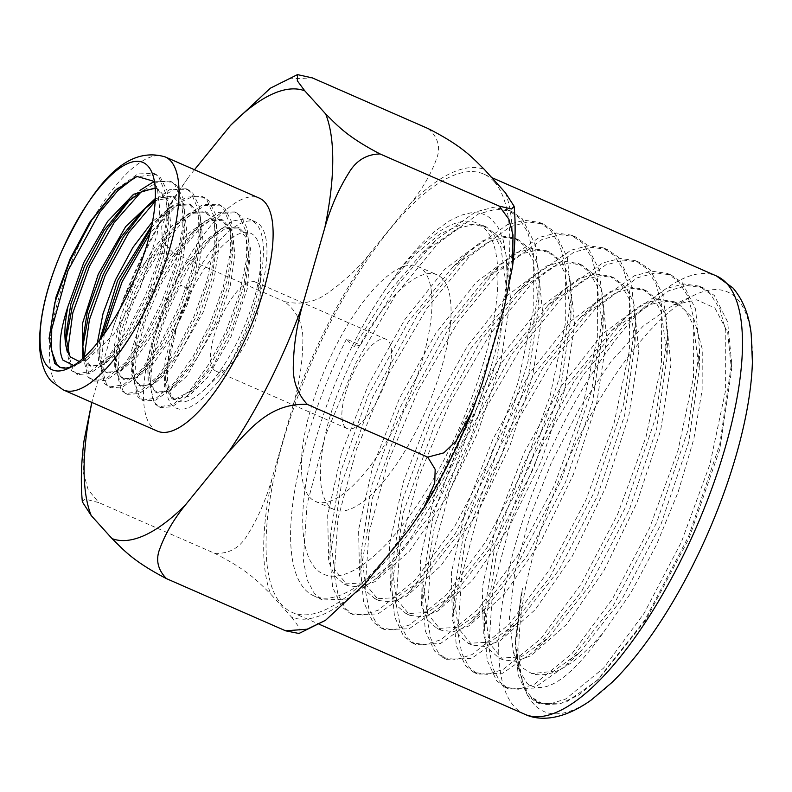 <?xml version="1.0" encoding="UTF-8"?>
<svg xmlns="http://www.w3.org/2000/svg" width="792" height="792" viewBox="0 0 792 792"><rect width="100%" height="100%" fill="white"/><g stroke="black" fill="none" stroke-linecap="round" stroke-linejoin="round"><path stroke-width="0.59" stroke-dasharray="3.96 2.97" d="M612.038 682.387A228.967 78.784 113.6 0 1 533.857 704.128A228.967 78.784 113.6 0 1 523.779 685.278A228.967 78.784 113.6 0 1 563.498 470.111A228.967 78.784 113.6 0 1 694.663 294.97A228.967 78.784 113.6 0 1 737.481 299.277A228.967 78.784 113.6 0 1 752.4 361.776M494.267 181.784A239.184 82.299 -66.4 0 0 483.843 174.131A239.184 82.299 -66.4 0 0 312.523 360.231A239.184 82.299 -66.4 0 0 291.991 612.335A239.184 82.299 -66.4 0 0 455.707 442.985A239.184 82.299 -66.4 0 0 494.267 181.784M714.938 308.048L727.66 332.333L731.531 370.379L719.71 449.589L688.99 538.511L645.935 619.849L598.97 678.734L578.556 695.158L559.993 703.89L544.124 704.583L531.59 697.247A224.225 73.725 114 0 1 529.185 694.396A223.681 76.963 113.6 0 1 521.819 679.051A223.681 76.963 113.6 0 1 522.601 588.189A221.602 66.092 -64 0 0 521.106 595.049L515.443 640.599L518.76 669.369L527.017 683.357C544.569 696.148 569.943 679.328 603.128 632.877C574.477 665.528 550.727 679.11 531.858 673.636L521.77 667.448L513.285 651.984L509.395 617.8L514.939 571.715L529.482 518.087L551.707 461.885L579.615 408.256L610.87 361.766L642.916 326.353L673.131 305.108L696.633 299.792L714.938 308.048M346.5 339.065A215.325 74.092 -66.4 0 0 304.593 589.03A215.325 74.092 -66.4 0 0 313.206 595.564A215.325 74.092 -66.4 0 0 489.793 371.587L497.02 345.243L502.306 320.394L505.247 300.901L507.048 275.23L506.187 255.895L503.177 239.966L498.069 227.433L491.535 219.136L487.04 215.86L482.457 213.84L478.823 212.959L471.072 212.771L460.647 215.325L448.361 221.453L433.868 232.125L420.394 244.916L403.663 264.29L388.674 284.843C375.814 302.98 363.736 323.245 352.45 345.649L346.5 339.065L360.409 345.074L397.485 285.179L436.729 239.253L475.616 211.91L492.614 207.534L507.306 209.632L518.334 217.206L527.68 232.096L533.372 253.202L533.204 310.91L518.126 382.407L490.495 457.865L454.41 526.918L415.156 580.081L378.437 610.117L362.746 615.047L349.609 612.968L341.639 606.721L332.63 587.199L329.888 557.558L341.51 483.863L372.596 397.307L417.602 314.731L468.29 252.193L507.385 224.671L524.482 220.265L539.243 222.374L550.341 229.987L559.726 244.956L565.448 266.171L565.27 324.166L550.093 396.04L522.304 471.893L486.031 541.302L446.559 594.752L409.642 624.938L393.852 629.897L380.645 627.799L372.626 621.522L363.568 601.88L360.805 572.072L372.478 497.99L403.712 410.989L448.945 327.977L499.881 265.112L539.164 237.432L556.36 233.006L571.19 235.115L582.348 242.768L591.782 257.816L597.514 279.14L597.326 337.442L582.061 409.682L554.123 485.932L517.641 555.697L477.962 609.424L440.837 639.758L424.957 644.737L411.682 642.629L403.623 636.322L394.495 616.562L391.713 586.555L403.445 512.087L434.848 424.631L480.289 341.203L531.472 278.022L570.963 250.193L588.238 245.738L603.138 247.856L614.354 255.549L623.829 270.676L629.591 292.109L629.383 350.717L614.038 423.334L585.932 499.96L549.262 570.091L509.365 624.086L472.042 654.588L456.063 659.587L442.718 657.469L434.61 651.123L425.423 631.214L422.631 600.989L434.442 526.126L465.993 438.233L511.662 354.41L563.082 290.912L602.752 262.954L620.126 258.469L635.095 260.598L646.351 268.33L655.885 283.536L661.667 305.068L661.449 363.983L646.005 436.966L617.75 513.998L580.883 584.486L540.768 638.758L503.237 669.408L487.179 674.428L473.755 672.299L465.607 665.914L456.35 645.866L453.549 615.414L465.439 540.144L497.158 451.806L543.045 367.577L594.713 303.791L634.56 275.705L652.004 271.21L667.042 273.349L678.358 281.111L687.931 296.396L693.733 318.038L693.505 377.249L677.982 450.599L649.579 528.026L612.503 598.881L572.171 653.43L534.432 684.229L518.285 689.278L504.791 687.129L496.594 680.714L487.278 660.538L484.466 629.888L496.426 554.182L528.323 465.379L574.457 380.714L626.373 316.632L666.389 288.446L683.892 283.942L698.999 286.09L710.355 293.891L719.977 309.246L725.809 330.997L725.571 390.505L709.959 464.241L681.397 542.065L644.124 613.275L603.573 668.101L565.627 699.049L549.401 704.118L535.828 701.959L527.591 695.515L518.206 675.21L515.394 644.381L522.601 588.189M529.185 694.396A223.859 71.755 -65.8 0 0 531.432 697.356L539.689 703.811L565.072 702.9L597.138 680.476L644.846 620.166L688.664 536.184L719.74 444.48L731.65 362.548L727.61 321.889L714.344 295.485L702.969 287.674L687.327 285.565L669.131 290.565L627.571 320.899L583.694 374.418L543.253 443.718L511.523 519.206L492.604 590.426L488.822 647.519L492.782 668.191L500.445 682.556L508.652 688.971L533.877 688.08L565.745 665.805L613.196 605.821L656.786 522.284L687.703 431.066L699.574 349.519L695.554 308.999L682.348 282.704L671.022 274.933L655.449 272.834L637.352 277.804L595.99 307.969L552.341 361.202L512.097 430.135L480.516 505.237L461.667 576.101L457.895 632.907L461.835 653.469L469.458 667.755L477.616 674.141L502.692 673.249L534.372 651.113L581.566 591.466L624.908 508.395L655.677 417.641L667.488 336.481L663.498 296.129L650.341 269.923L639.075 262.192L623.571 260.093L605.563 265.043L564.399 295.06L520.958 348.015L480.912 416.592L449.49 491.288L430.739 561.776L426.977 618.285L430.888 638.738L438.471 652.964L446.569 659.31L471.517 658.419L503.009 636.412L549.945 577.081L593.059 494.446L623.651 404.177L635.412 323.443L631.442 283.239L618.334 257.133L607.127 249.44L591.693 247.361L573.774 252.282L532.818 282.13L489.585 334.818L449.737 403.039L418.473 477.338L399.812 547.45L396.059 603.672L399.93 624.017L407.484 638.164L415.543 644.47L440.352 643.589L471.685 621.671L518.354 562.657L561.211 480.477L591.644 390.684L603.336 310.375L599.386 270.339L586.327 244.352L575.18 236.699L559.815 234.62L541.985 239.511L501.227 269.211L458.212 321.621L418.562 389.486L387.446 463.409L368.874 533.155L365.142 589.07L368.993 609.305L376.497 623.363L384.506 629.64L409.187 628.749L440.372 606.919L486.763 548.222L529.393 466.458L559.637 377.16L571.26 297.277L567.319 257.44L554.321 231.571L543.223 223.958L527.947 221.889L510.197 226.75L469.636 256.291L426.838 308.435L387.387 375.933L356.43 449.46L337.946 518.839L334.224 574.457L338.045 594.584L345.5 608.573L353.47 614.81L378.012 613.919L409.009 592.208L455.152 533.818L497.554 452.47L527.64 363.617L539.184 284.13L535.253 244.51L522.314 218.79L511.276 211.216L496.079 209.157L478.408 213.989L438.055 243.372L395.465 295.238L356.212 362.389L325.413 435.511L307.019 504.514L303.296 559.835L307.098 579.853L314.513 593.772L322.433 599.98L346.807 599.098L377.596 577.546L409.177 540.609L440.362 490.832L468.141 432.719L489.793 371.587M352.45 345.649A191.535 65.904 113.6 0 1 485.496 229.334A191.535 65.904 113.6 0 1 448.213 451.688A191.535 65.904 113.6 0 1 315.167 568.003A191.535 65.904 113.6 0 1 352.45 345.649L354.41 346.51L387.209 293.862L421.938 253.341L457.499 228.482L473.022 224.7L486.357 226.977L497.673 235.927L505.623 251.331L510.543 298.891L500.653 362.558L477.744 432.778L445.609 498.99L409.424 551.222L375.012 581.635L360.241 587.09L347.916 585.714L334.481 569.349L330.205 537.174L340.501 472.131L368.141 395.436L408.246 322.037L453.529 266.251L489.288 241.243L504.89 237.442L518.295 239.709L529.67 248.718L537.679 264.191L542.619 312.028L532.66 376.071L509.612 446.708L477.269 513.315L440.857 565.854L406.237 596.445L391.367 601.94L378.962 600.544L365.429 584.07L361.112 551.687L371.468 486.248L399.267 409.098L439.59 335.273L485.12 279.16L521.077 253.994L536.778 250.173L550.252 252.45L561.686 261.518L569.735 277.071L574.695 325.185L564.676 389.595L541.481 460.637L508.939 527.62L472.309 580.467L437.461 611.246L422.492 616.78L410.018 615.384L396.376 598.802L392.03 566.171L402.445 500.336L430.393 422.74L470.943 348.5L516.721 292.06L552.895 266.746L568.676 262.914L582.229 265.201L593.713 274.329L601.801 289.981L606.771 338.362L596.673 403.138L573.329 474.586L540.599 541.946L503.752 595.089L468.696 626.046L453.628 631.63L441.075 630.224L427.314 613.523L422.948 580.615L433.432 514.384L461.548 436.342L502.316 361.687L548.331 304.95L584.714 279.487L600.583 275.646L614.216 277.962L625.759 287.159L633.867 302.9L638.837 351.579L628.66 416.721L605.177 488.545L572.25 556.281L535.184 609.711L499.92 640.857L484.773 646.47L472.131 645.064L458.261 628.234L453.865 595.049L464.429 528.413L492.713 449.925L533.699 374.854L579.972 317.82L616.542 292.228L632.491 288.377L646.193 290.723L657.786 299.97L665.933 315.82L670.913 364.765L660.667 430.274L637.035 502.504L603.91 570.606L566.626 624.343L531.145 655.657L515.899 661.31L503.187 659.904L489.208 642.965L484.783 609.523L495.426 542.461L523.868 463.508L565.112 388.001L611.632 330.66L648.371 304.979L664.389 301.108L678.15 303.475L694.069 319.404L702.256 349.044L702.128 390.03L693.812 439.045L678.13 492.099L656.459 544.886L630.719 593.119L603.128 632.877M360.409 345.074L354.41 346.51M388.674 284.843L414.939 254.588L440.332 233.739L463.3 223.73L482.417 225.255L493.149 233.492L500.93 247.45L506.811 290.506L496.604 361.3L469.993 440.273L432.501 512.424L391.783 564.053L365.162 582.813L343.976 583.991L334.63 575.833L328.64 561.241L327.68 515.265L341.54 453.163L368.448 384.516L404.593 319.879L444.797 269.231L483.239 240.421L500.029 235.778L514.364 237.986L525.155 246.282L532.986 260.32L538.887 303.643L528.611 374.834L501.831 454.242L464.132 526.809L423.156 578.744L396.356 597.633L375.022 598.821L365.607 590.624L359.578 575.942L358.598 529.69L372.537 467.211L399.584 398.148L435.937 333.125L476.358 282.17L515.018 253.183L531.897 248.52L546.322 250.727L557.172 259.083L565.043 273.2L570.963 316.79L560.607 388.377L533.669 468.24L495.733 541.213L454.519 593.456L427.541 612.454L406.078 613.661L396.594 605.425L390.525 590.644L389.515 544.114L403.524 481.269L430.719 411.771L467.28 346.352L507.939 295.089L546.817 265.934L563.795 261.251L578.289 263.479L589.189 271.884L597.099 286.08L603.039 329.898L592.614 401.91L565.498 482.249L527.323 555.647L485.842 608.197L458.726 627.274L437.135 628.501L427.581 620.225L421.463 605.365L420.433 558.548L434.511 495.307L461.865 425.383L498.643 359.558L539.54 307.999L578.645 278.685L595.713 273.983L610.286 276.24L621.215 284.694L629.155 298.96L635.115 342.966L624.621 415.404L597.336 496.228L558.914 570.082L517.176 622.928L489.911 642.104L468.191 643.342L458.568 635.016L452.4 620.077L451.351 572.992L465.498 509.365L493 439.015L529.987 372.794L571.131 320.918L610.444 291.436L627.611 286.714L642.253 289.001L653.242 297.485L661.201 311.83L667.191 356.024L656.647 428.868L629.194 510.167L590.535 584.466L548.529 637.639L521.096 656.924L499.247 658.182L489.565 649.816L483.348 634.798L482.259 587.436L496.475 523.433L524.136 452.668L561.32 386.05L602.692 333.858L642.233 304.207L659.488 299.445L674.21 301.752L685.248 310.266L693.238 324.68L699.267 369.062L688.674 442.312L661.063 524.076L622.175 598.821L579.902 652.321L553.361 671.289L531.858 673.636M73.666 365.488L77.537 364.112L88.981 355.786L94.199 350.341A113.226 36.105 -71.1 0 0 95.931 348.312A107.861 37.115 113.6 0 1 74.458 365.558A107.861 37.115 113.6 0 1 71.587 366.745M151.262 227.967L166.251 211.058L186.278 197.079L202.277 196.475L206.9 199.881L214.305 217.374L214.266 245.223L207.227 279.833L194 316.414L176.675 350.084L157.766 376.299L139.838 391.436L125.75 393.614L121.196 390.248L115.513 366.963L121.097 331.393L136.046 289.377L157.984 249.183L182.605 218.562L202.505 204.752L218.374 204.178L222.948 207.544L230.343 224.948L230.323 252.658L223.285 287.06L210.187 323.473L192.901 356.925L174.151 383.001L156.321 398.059L142.293 400.207L137.798 396.881L132.135 373.458L137.808 337.996L152.747 296.168L174.636 256.262L199.129 225.928L218.77 212.385L234.501 211.88L239.016 215.216L246.361 232.521L246.391 260.103L239.333 294.287L226.364 330.512L209.157 363.766L190.516 389.694L172.834 404.692L158.826 406.801L154.381 403.504L148.777 379.873L154.529 344.53L169.488 302.93L191.278 263.33L215.662 233.323L232.69 221.027L247.114 218.434L250.628 219.582L255.113 222.899C276.547 241.214 253.618 333.6 217.859 382.259A103.821 35.719 -66.4 0 0 260.231 225.344A103.821 35.719 -66.4 0 0 256.073 222.196A103.821 35.719 -66.4 0 0 188.11 288.387L191.199 291.803A91.486 31.482 113.6 0 1 254.747 236.244A91.486 31.482 113.6 0 1 260.726 260.38A91.486 31.482 113.6 0 1 204.019 389.892A91.486 31.482 113.6 0 1 173.389 398A91.486 31.482 113.6 0 1 176.844 326.245L191.199 291.803L180.774 285.13C154.183 333.264 143.184 390.713 156.311 404.276L160.845 407.613L172.3 406.692L186.605 396.485L208.87 368.349L229.175 329.046L243.708 286.169L249.133 247.738L247.262 228.621L240.996 216.157L236.392 212.781L220.602 213.305L200.98 227.007L180.041 251.886L160.806 284.506L145.471 320.146L136.343 353.925L134.363 381.021L139.689 397.633L144.243 400.99L155.757 400.118L170.023 389.971L192.426 361.796L212.88 322.324L227.561 279.19L233.095 240.481L231.215 221.087L224.948 208.494L220.334 205.108L204.405 205.603L184.734 219.404L163.657 244.411L144.292 277.21L128.918 313.078L119.691 347.035L117.77 374.319L123.077 391L127.66 394.376L139.224 393.545L153.47 383.447L175.982 355.192L196.624 315.562L211.405 272.171L217.087 233.195L215.167 213.533L208.88 200.821L204.267 197.426L193.238 196.376L179.962 202.366L150.074 233.056M104.316 333.769L101 365.31L106.494 384.377L111.068 387.753L122.681 386.951L137.016 376.853L159.598 348.48L180.437 308.662L195.268 264.993L201.079 225.799L199.129 205.97L192.793 193.139L188.189 189.743L173.379 189.733L155.192 201.356M84.289 357.113L89.922 377.754L94.496 381.15L106.177 380.318L120.681 370.161L143.352 341.55L164.36 301.514L179.21 257.578L185.081 218.216L183.091 198.327L176.685 185.447L172.082 182.051L158.341 181.685L141.421 191.555M67.657 351.272L73.359 371.141L77.933 374.547L89.724 373.666L104.475 363.33L127.255 334.412L148.391 294.079L163.231 249.886L169.062 210.375L167.033 190.615L160.598 177.764L155.965 174.349L135.224 177.012M60.449 367.518L73.329 366.993L88.338 356.4L95.931 348.312M61.439 367.963L54.727 363.706L49.064 339.461M116.513 189.199L137.857 173.913L154.064 173.438L158.766 176.893L166.132 194.604L166.211 222.978L158.954 258.142L145.48 295.317L127.938 329.571L108.563 356.162L90.456 371.616L76.012 373.774L71.329 370.329L65.696 346.48L65.924 340.936M130.145 199.445L139.996 190.347M153.559 181.814L170.131 181.12L174.814 184.556L182.2 202.198L182.219 230.393L175.062 265.389L161.627 302.346L144.194 336.422L124.958 362.875L106.91 378.22L92.605 380.388L87.952 376.972L82.309 353.44L82.546 347.896M146.273 207.177L150.044 203.425L170.102 189.377L186.199 188.793L190.862 192.218L198.257 209.791L198.238 237.808L191.149 272.616L177.804 309.385L160.43 343.253L141.362 369.587L123.364 384.823L109.187 387.001L104.574 383.615L98.911 360.281L101.475 337.649M154.747 183.556L157.529 189.842L159.875 209.87L157.182 234.214L140.323 287.466L113.602 334.808L87.417 359.459L79.24 361.479M157.311 431.086A127.156 43.758 113.6 0 1 168.221 297.05A127.156 43.758 113.6 0 1 259.301 198.119M364.904 583.744A243.787 83.883 113.6 0 1 291.664 617.255L270.805 594.168A243.787 83.883 113.6 0 1 271.953 478.873L293.169 405.118A243.787 83.883 113.6 0 1 368.627 255.093L410.236 203.92A243.787 83.883 113.6 0 1 484.407 169.478M505.266 192.565A243.787 83.883 113.6 0 1 504.454 306.276M482.288 383.328A243.787 83.883 113.6 0 1 408.375 530.284M270.399 88.14L289.793 78.804L312.424 77.923M428.205 128.611C438.491 137.739 441.104 148.233 436.065 160.093C430.581 174.893 421.978 189.496 410.236 203.92M368.627 255.093C356.905 269.527 343.471 282.021 328.324 292.585C315.513 302.277 300.871 305.267 284.397 301.554C297.703 311.563 303.841 325.492 302.792 343.352C302.366 363.736 299.158 384.328 293.169 405.118M173.29 252.905L162.35 241.035L161.697 226.423L173.22 199.119L189.011 176.458A243.787 83.883 -66.4 0 0 113.563 326.482L123.502 298.406L141.461 265.973L155.361 254.074L173.29 252.905L284.397 301.554M194.485 169.735L189.011 176.458M113.563 326.482L92.347 400.237A243.787 83.883 -66.4 0 0 91.882 402.445M188.11 288.387L180.774 285.13M190.179 291.357L174.131 327.126L164.964 360.865L164.35 386.219L171.963 398.713L174.606 399.406L194.337 389.129L213.672 364.657L231.482 330.145L244.203 292.367L248.975 258.469L246.223 237.739L237.333 227.086L222.433 228.027L203.99 241.659L184.655 265.894L167.231 296.782L147.569 359.449L148.094 381.298L155.46 392.07L165.35 391.446L177.784 382.595L197.248 358.053L215.206 323.383L228.076 285.328L232.947 251.183L230.195 230.234L221.305 219.364L206.296 220.364L187.754 233.977L168.3 258.38L150.747 289.456L130.967 352.539L131.432 374.606L138.887 385.407L148.777 384.892L161.251 376.061L180.853 351.391L198.96 316.572L211.929 278.269L216.929 243.837L214.137 222.681L205.197 211.613L190.08 212.721L171.448 226.383L151.915 250.906L134.274 282.17L121.176 315.424L114.375 345.569L114.771 367.874L122.255 378.734L132.215 378.289L144.778 369.488L164.528 344.619L182.774 309.632L195.822 271.082L200.92 236.372L198.05 215.028L188.981 203.841L172.676 205.603L152.589 221.453M97.327 342.966L98.465 362.498L105.593 372.082L115.691 371.656L128.403 362.815L148.292 337.689L166.676 302.485L179.764 263.696L184.922 228.74L181.942 207.276L172.725 196.089L155.341 198.495M82.764 358.499L88.932 365.458L99.218 364.993L112.157 356.014L132.185 330.581L150.688 295.079L163.776 256.044L168.904 220.909L165.855 199.505L156.549 188.417L155.202 187.912M442.718 278.962A128.165 44.104 -66.4 0 0 437.135 274.864A128.165 44.104 -66.4 0 0 349.401 365.617A128.165 44.104 -66.4 0 0 328.739 505.583A128.165 44.104 -66.4 0 0 334.323 509.692A128.165 44.104 -66.4 0 0 422.057 418.938A128.165 44.104 -66.4 0 0 442.718 278.962M82.338 501.831L85.091 499.069L98.822 502.613L88.14 489.723L83.596 473.378L84.011 440.827M271.953 478.873C265.983 499.663 257.945 518.146 247.856 534.303C240.164 547.777 229.076 554.113 214.602 553.301L98.822 502.613M214.602 553.301C250.42 571.517 259.588 583.377 270.805 594.168M291.664 617.255L299.138 627.294L298.98 633.481M91.793 402.405L92.347 400.237M213.662 369.478A48.708 16.761 -66.4 0 0 215.78 371.042A48.708 16.761 -66.4 0 0 229.967 365.162A48.708 16.761 -66.4 0 0 260.152 296.218A48.708 16.761 -66.4 0 0 256.964 283.368A48.708 16.761 -66.4 0 0 254.846 281.813A48.708 16.761 -66.4 0 0 221.512 316.295A48.708 16.761 -66.4 0 0 213.662 369.478M345.025 426.997A48.708 16.761 -66.4 0 0 347.153 428.561A48.708 16.761 -66.4 0 0 380.487 394.07A48.708 16.761 -66.4 0 0 388.337 340.887A48.708 16.761 -66.4 0 0 386.219 339.322A48.708 16.761 -66.4 0 0 352.885 373.814A48.708 16.761 -66.4 0 0 345.025 426.997M309.692 497.247A128.165 44.104 -66.4 0 0 315.285 501.356A128.165 44.104 -66.4 0 0 403.019 410.603A128.165 44.104 -66.4 0 0 423.671 270.626A128.165 44.104 -66.4 0 0 418.087 266.528A128.165 44.104 -66.4 0 0 330.353 357.281A128.165 44.104 -66.4 0 0 309.692 497.247M217.859 382.259L203.128 398.119L196.386 403.415L190.228 406.979L184.774 408.9L179.378 409.226L174.874 407.662L170.933 403.91L168.458 399.336L166.607 392.921L165.597 383.932L165.766 374.21L169.33 351.589L176.844 326.245A91.486 31.482 113.6 0 1 189.516 295.198M177.418 324.661L165.587 376.408L167.637 391.743L174.002 399.604L188.734 396.228L207.395 377.576L231.016 336.758L247.262 288.892L250.5 248.54L246.708 235.125L239.382 227.977L225.453 228.512L208.276 240.352L186.556 266.993L167.28 301.97L154.014 338.6L148.936 369.745L151.034 385.13L157.499 392.971L170.409 390.793L186.823 376.052L219.295 319.305L230.254 285.645L234.897 255.133L232.581 232.135L223.344 220.255L209.237 220.889L191.852 232.858L169.993 259.806L150.599 295.07L137.333 331.937L132.284 363.251L134.422 378.556L140.927 386.298L153.895 384.239L170.429 369.349L203.148 312.246L214.177 278.338L218.889 247.589L216.493 224.512L207.237 212.504L192.931 213.266L175.339 225.472L153.371 252.678L133.907 288.238L120.631 325.304L115.662 356.727L117.8 371.963L124.294 379.625L137.343 377.675L154.004 362.706L171.518 337.352L187.041 305.138L198.119 270.943L202.891 239.927L200.396 216.79L191.03 204.732L176.636 205.623L158.954 217.988L151.797 225.472M99.772 339.877L99.059 350.014L101.138 365.31L107.633 372.973L120.78 371.092L137.57 356.093L155.252 330.472L170.933 298.01L182.061 263.528L186.892 232.234L184.288 209.009L174.775 196.99L155.242 200.604M84.061 357.321L90.971 366.35L104.227 364.478L121.126 349.519L138.946 323.671L154.786 290.991L165.983 256.252L170.854 224.7L168.241 201.326L158.588 189.308L155.232 188.338M524.651 714.206A239.184 82.299 113.6 0 1 514.226 706.553A239.184 82.299 113.6 0 1 552.786 445.342A239.184 82.299 113.6 0 1 716.503 275.992M165.221 156.925A127.156 43.758 -66.4 0 0 78.18 246.956A127.156 43.758 -66.4 0 0 57.687 385.833A127.156 43.758 -66.4 0 0 63.231 389.892M291.991 612.335L319.107 624.205M483.843 174.131L491.733 177.586M513.285 651.984L518.76 669.369M521.819 679.051L523.779 685.278M673.131 305.108L694.663 294.97M507.296 209.623L511.276 211.216M539.243 222.374L543.223 223.958M571.19 235.115L575.18 236.699M603.138 247.856L607.127 249.44M635.095 260.598L639.075 262.192M667.042 273.349L671.022 274.933M698.999 286.09L702.969 287.674M349.609 612.968L353.47 614.81M380.645 627.799L384.506 629.64M411.682 642.629L415.543 644.47M442.718 657.469L446.569 659.31M473.755 672.299L477.616 674.141M504.791 687.129L508.652 688.971M535.828 701.959L539.689 703.811M421.938 253.341L436.699 239.283M330.205 537.174L329.888 557.558M453.529 266.251L468.29 252.193M361.112 551.687L360.805 572.072M485.12 279.16L499.881 265.112M392.03 566.171L391.713 586.555M516.721 292.06L531.472 278.022M422.948 580.615L422.631 600.989M548.331 304.95L563.082 290.912M453.865 595.049L453.549 615.414M579.972 317.82L594.713 303.791M484.783 609.523L484.466 629.888M611.632 330.66L626.373 316.632M515.443 640.599L515.394 644.401M482.417 225.255L486.357 226.977M343.976 583.991L347.916 585.714M514.364 237.986L518.295 239.709M375.022 598.821L378.962 600.544M546.322 250.727L550.252 252.45M406.078 613.661L410.018 615.384M578.289 263.479L582.229 265.201M437.135 628.501L441.075 630.224M610.286 276.24L614.216 277.962M468.191 643.342L472.131 645.064M642.253 289.001L646.193 290.723M499.247 658.182L503.187 659.904M674.21 301.752L678.15 303.475M507.038 275.616L506.811 290.506M377.635 577.517L391.783 564.053M409.009 592.208L423.156 578.744M539.184 284.13L538.887 303.643M440.372 606.919L454.519 593.456M571.26 297.277L570.963 316.79M471.685 621.671L485.842 608.197M603.336 310.375L603.039 329.898M503.009 636.412L517.176 622.928M635.412 323.443L635.115 342.966M534.372 651.113L548.529 637.639M667.488 336.481L667.191 356.024M565.745 665.805L579.902 652.321M699.574 349.519L699.267 369.062M597.138 680.476L598.97 678.734M731.65 362.548L731.531 370.379M313.206 595.564L322.433 599.98M194.337 389.129L186.605 396.485M248.975 258.469L249.133 247.738M177.784 382.595L170.023 389.971M232.947 251.183L233.095 240.481M161.251 376.061L153.47 383.447M216.929 243.837L217.087 233.195M144.778 369.488L137.016 376.853M200.92 236.372L201.079 225.799M128.403 362.815L120.681 370.161M184.922 228.74L185.081 218.216M112.157 356.014L104.475 363.33M168.904 220.909L169.062 210.375M88.981 355.786L88.338 356.4M155.935 174.329L154.094 173.448M172.052 182.031L170.171 181.14M188.169 189.733L186.239 188.813M204.277 197.436L202.306 196.495M220.374 205.128L218.384 204.178M236.442 212.81L234.472 211.87M77.982 374.557L75.963 373.755M94.515 381.16L92.555 380.368M111.068 387.753L109.147 386.991M127.621 394.357L125.73 393.604M144.203 400.97L142.303 400.217M160.796 407.593L158.865 406.821M157.529 189.842L152.995 175.448M87.427 359.459L77.537 364.112M74.458 365.558L68.548 368.339M347.153 428.561L215.78 371.042M315.285 501.356L334.323 509.692M260.152 296.218L260.726 260.38M229.967 365.162L204.019 389.892M256.073 222.196L250.619 219.582M174.002 399.604L171.963 398.713M237.333 227.086L239.382 227.977M155.46 392.07L157.499 392.971M221.305 219.364L223.344 220.255M138.887 385.407L140.927 386.298M205.197 211.613L207.237 212.504M122.255 378.734L124.294 379.625M188.981 203.841L191.03 204.732M105.593 372.082L107.633 372.973M172.725 196.089L174.775 196.99M88.932 365.458L90.971 366.35M156.549 188.417L158.588 189.308M165.548 379.447L165.587 376.408M208.276 240.352L215.662 233.323M148.936 369.745L148.777 379.873M191.852 232.858L199.218 225.849M132.284 363.251L132.135 373.547M175.339 225.472L182.675 218.493M115.662 356.727L115.513 367.023M158.954 217.988L166.3 211.009M99.059 350.014L98.911 360.281M142.709 210.395L150.074 203.395M82.447 343.144L82.309 353.361M126.562 202.693L133.967 195.664M65.835 336.174L65.696 346.332M49.074 338.352L49.064 339.283M115.157 190.466L117.899 187.862M418.087 266.528L437.135 274.864M386.219 339.322L254.846 281.813M123.512 298.406C137.897 263.132 154.47 230.036 173.22 199.119"/><path stroke-width="1.19" d="M752.4 361.776A228.967 78.784 113.6 0 1 612.038 682.387L591.357 699.94C564.825 719.017 541.134 722.066 524.651 714.206A239.184 82.299 113.6 0 0 688.377 544.856A239.184 82.299 113.6 0 0 726.927 283.645A239.184 82.299 113.6 0 0 716.503 275.992L732.937 287.961C743.084 299.921 749.163 315.246 751.182 333.917L752.4 361.776M148.015 166.142A113.157 38.937 -66.4 0 0 69.409 234.858A113.157 38.937 -66.4 0 0 47.381 366.211A113.157 38.937 -66.4 0 0 68.548 368.339A113.157 38.937 -66.4 0 0 133.363 281.794A113.157 38.937 -66.4 0 0 152.995 175.448A113.157 38.937 -66.4 0 0 148.015 166.142M71.587 366.745A107.861 37.115 113.6 0 1 59.766 367.29L54.717 363.36L49.074 338.352L55.925 297.307L70.181 258.776L89.694 222.295L115.157 190.466L137.036 176.477L152.915 181.022L154.747 183.556M150.074 233.056L122.077 281.902L104.316 333.769M155.192 201.356L128.809 232.531L105.306 275.151L89.377 319.889L84.289 357.113M141.421 191.555L114.157 222.611L89.437 266.409L72.814 312.889L67.657 351.272M135.224 177.012L117.8 190.634L99.723 212.395L67.934 270.706L51.727 329.056L51.569 350.826L56.786 364.528L60.449 367.518M49.074 338.887L54.747 302.871L69.944 260.746L91.684 220.265L116.513 189.199M65.924 340.936L72.31 306.346L86.882 267.023L107.118 229.264L130.145 199.445M139.996 190.347L153.559 181.814M82.546 347.896L88.872 313.573L103.287 274.448L123.433 236.907L146.273 207.177M101.475 337.649L120.107 280.932L151.262 227.967M79.24 361.479L70.706 357.142A93.585 30.819 114.9 0 1 69.538 355.41C63.914 345.965 63.39 329.63 67.973 306.405C59.598 332.254 57.925 350.163 62.964 360.152L73.666 365.488M264.845 202.178A127.156 43.758 113.6 0 1 244.352 341.055A127.156 43.758 113.6 0 1 157.311 431.086L63.231 389.892A127.156 43.758 -66.4 0 0 150.272 299.861A127.156 43.758 -66.4 0 0 170.765 160.994A127.156 43.758 -66.4 0 0 165.221 156.925L259.301 198.119A127.156 43.758 113.6 0 1 264.845 202.178M185.288 505.108C173.844 519.235 165.449 533.541 160.103 548.014C155.4 559.271 157.519 569.478 166.459 578.635C131.967 560.647 123.156 549.331 112.058 538.619A243.787 83.883 -66.4 0 0 185.288 505.108L228.769 451.648A243.787 83.883 -66.4 0 0 302.673 304.692C296.852 325.057 293.743 345.213 293.337 365.162C292.604 380.417 297.257 393.495 307.306 404.405C268.854 402.712 248.757 430.917 228.769 451.648M285.645 630.818L307.138 629.214L325.591 620.265L298.98 633.481L285.645 630.818L166.459 578.635M325.591 620.265L364.904 583.744L408.375 530.284L423.72 508.187L434.719 483.001L435.174 469.389L427.739 457.132L307.306 404.405M427.739 457.132L443.827 452.866L456.162 440.936L472.547 410.682L482.288 383.328L504.454 306.276L512.563 266.369L513.008 235.016L508.9 219.196L499.247 206.128L380.061 153.945C366.359 154.232 355.846 160.736 348.49 173.448C338.61 189.239 330.729 207.306 324.839 227.641A243.787 83.883 -66.4 0 0 325.651 113.929C336.748 124.641 345.569 135.957 380.061 153.945M302.673 304.692L324.839 227.641M499.247 206.128L511.622 208.999L514.117 206.266L505.266 192.565L484.407 169.478C473.18 158.687 464.013 146.827 428.205 128.611L312.424 77.923L297.475 74.616L297.327 80.804L304.791 90.842A243.787 83.883 -66.4 0 0 230.63 125.284L270.399 88.14M325.651 113.929L304.791 90.842M230.63 125.284L194.485 169.735M91.882 402.445A243.787 83.883 -66.4 0 0 91.199 515.533L112.058 538.619M152.589 221.453L132.888 247.48L115.513 279.804L103.079 313.385L97.327 342.966M155.341 198.495L125.651 226.641L98.277 274.21L82.328 323.978L82.764 358.499M155.202 187.912L133.482 194.327L107.554 221.473L83.813 262.508L67.973 306.405M91.199 515.533L82.338 501.831C80.586 483.288 81.14 462.954 84.011 440.827L91.793 402.405M151.797 225.472L117.612 280.576L99.772 339.877M155.242 200.604L142.709 210.395L120.493 237.838L100.861 273.903L87.358 311.434L82.447 343.144L84.061 357.321M155.232 188.338L142.025 191.238L126.562 202.693L104.207 230.175L84.457 266.449L70.795 304.247L65.835 336.174L69.538 355.41M319.107 624.205L524.651 714.206M491.733 177.586L716.503 275.992M165.221 156.925C121.424 144.025 88.754 194.703 61.964 250.678C46.382 286.694 38.927 318.681 39.6 346.619C40.738 365.666 46.56 376.299 51.678 381.516L63.231 389.892M297.475 74.616L270.27 88.229M512.563 266.369C515.335 244.589 515.859 224.562 514.117 206.266M423.72 508.187C442.104 477.784 458.38 445.282 472.547 410.682"/></g></svg>
